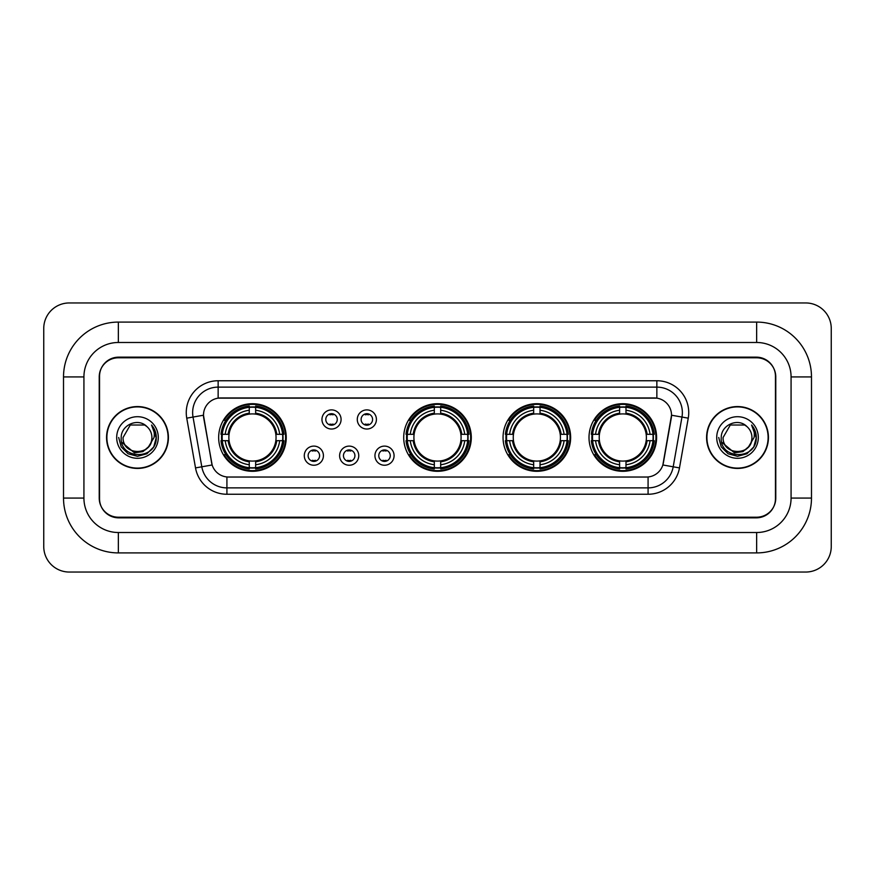 <?xml version="1.0" encoding="UTF-8"?>
<svg xmlns="http://www.w3.org/2000/svg" width="875" height="875" viewBox="0 0 875 875"><rect width="100%" height="100%" fill="white"/><g stroke="black" fill="none" stroke-linecap="round" stroke-linejoin="round"><path stroke-width="1.31" d="M403.703 437.5A33.797 33.797 0 0 0 437.5 471.297A33.797 33.797 0 0 0 471.297 437.5A33.797 33.797 0 0 0 437.5 403.703A33.797 33.797 0 0 0 403.703 437.5M503.048 437.5A33.797 33.797 0 0 0 536.845 471.297A33.797 33.797 0 0 0 570.642 437.5A33.797 33.797 0 0 0 536.845 403.703A33.797 33.797 0 0 0 503.048 437.5M589.006 437.5A33.797 33.797 0 0 0 622.803 471.297A33.797 33.797 0 0 0 656.6 437.5A33.797 33.797 0 0 0 622.803 403.703A33.797 33.797 0 0 0 589.006 437.5M218.662 437.5A33.797 33.797 0 0 0 252.448 471.297A33.797 33.797 0 0 0 286.245 437.5A33.797 33.797 0 0 0 252.448 403.703A33.797 33.797 0 0 0 218.662 437.5M323.422 455.678A9.559 9.559 0 0 1 313.862 465.238A9.559 9.559 0 0 1 304.292 455.678A9.559 9.559 0 0 1 313.862 446.108A9.559 9.559 0 0 1 323.422 455.678M308.12 455.678A5.742 5.742 0 0 0 313.862 461.409A5.742 5.742 0 0 0 319.594 455.678A5.742 5.742 0 0 0 313.862 449.936A5.742 5.742 0 0 0 308.12 455.678M358.75 455.678A9.559 9.559 0 0 1 349.191 465.238A9.559 9.559 0 0 1 339.62 455.678A9.559 9.559 0 0 1 349.191 446.108A9.559 9.559 0 0 1 358.75 455.678M343.448 455.678A5.742 5.742 0 0 0 349.191 461.409A5.742 5.742 0 0 0 354.922 455.678A5.742 5.742 0 0 0 349.191 449.936A5.742 5.742 0 0 0 343.448 455.678M394.078 455.678A9.559 9.559 0 0 1 384.508 465.238A9.559 9.559 0 0 1 374.948 455.678A9.559 9.559 0 0 1 384.508 446.108A9.559 9.559 0 0 1 394.078 455.678M378.777 455.678A5.742 5.742 0 0 0 384.508 461.409A5.742 5.742 0 0 0 390.25 455.678A5.742 5.742 0 0 0 384.508 449.936A5.742 5.742 0 0 0 378.777 455.678M341.086 419.453A9.559 9.559 0 0 1 331.527 429.023A9.559 9.559 0 0 1 321.956 419.453A9.559 9.559 0 0 1 331.527 409.894A9.559 9.559 0 0 1 341.086 419.453M325.784 419.453A5.742 5.742 0 0 0 331.527 425.195A5.742 5.742 0 0 0 337.258 419.453A5.742 5.742 0 0 0 331.527 413.711A5.742 5.742 0 0 0 325.784 419.453M376.414 419.453A9.559 9.559 0 0 1 366.844 429.023A9.559 9.559 0 0 1 357.284 419.453A9.559 9.559 0 0 1 366.844 409.894A9.559 9.559 0 0 1 376.414 419.453M361.113 419.453A5.742 5.742 0 0 0 366.844 425.195A5.742 5.742 0 0 0 372.586 419.453A5.742 5.742 0 0 0 366.844 413.711A5.742 5.742 0 0 0 361.113 419.453M195.519 467.906L186.747 418.162A31.883 31.883 0 0 1 218.148 380.745L656.852 380.745A31.883 31.883 0 0 1 688.253 418.162L679.481 467.906A31.883 31.883 0 0 1 648.08 494.255L226.92 494.255A31.883 31.883 0 0 1 195.519 467.906L212.144 464.975L203.744 418.173A17.216 17.216 0 0 1 220.697 397.961L654.303 397.961A17.216 17.216 0 0 1 671.256 418.173L663.381 462.809A17.216 17.216 0 0 1 646.428 477.039L228.572 477.039A17.216 17.216 0 0 1 211.619 462.809L203.481 415.22L193.025 417.058A25.506 25.506 0 0 1 218.148 387.122L656.852 387.122A25.506 25.506 0 0 1 681.975 417.058L673.203 466.802A25.506 25.506 0 0 1 648.08 487.878L226.92 487.878A25.506 25.506 0 0 1 201.797 466.802L193.025 417.058A25.506 25.506 0 0 1 192.642 412.628M221.692 440.683A30.931 30.931 0 0 1 221.692 434.317M592.036 440.683A30.931 30.931 0 0 1 592.036 434.317M506.089 440.683A30.931 30.931 0 0 1 506.089 434.317M406.744 440.683A30.931 30.931 0 0 1 406.744 434.317M118.355 322.088L118.355 342.486L756.645 342.486L756.645 322.088A54.841 54.841 0 0 1 811.486 376.928A54.841 54.841 0 0 0 756.645 322.088L118.355 322.088A54.841 54.841 0 0 0 63.514 376.928L63.514 498.072A54.841 54.841 0 0 0 118.355 552.913L756.645 552.913A54.841 54.841 0 0 0 811.486 498.072L811.486 376.928L791.077 376.928A34.431 34.431 0 0 0 756.645 342.486L118.355 342.486A34.431 34.431 0 0 0 83.923 376.928L83.923 498.072A34.431 34.431 0 0 0 118.355 532.514L756.645 532.514A34.431 34.431 0 0 0 791.077 498.072L791.077 376.928L791.077 498.072L811.486 498.072M756.645 357.798L118.355 357.798A19.13 19.13 0 0 0 99.225 376.928L99.225 498.072A19.13 19.13 0 0 0 118.355 517.202L756.645 517.202A19.13 19.13 0 0 0 775.775 498.072L775.775 376.928A19.13 19.13 0 0 0 756.645 357.798M831.25 328.464A25.506 25.506 0 0 0 805.744 302.958L69.256 302.958A25.506 25.506 0 0 0 43.75 328.464L43.75 546.536A25.506 25.506 0 0 0 69.256 572.042L805.744 572.042A25.506 25.506 0 0 0 831.25 546.536L831.25 328.464M106.564 437.5A30.931 30.931 0 0 0 137.484 468.431A30.931 30.931 0 0 0 168.416 437.5A30.931 30.931 0 0 0 137.484 406.569A30.931 30.931 0 0 0 106.564 437.5M706.584 437.5A30.931 30.931 0 0 0 737.516 468.431A30.931 30.931 0 0 0 768.436 437.5A30.931 30.931 0 0 0 737.516 406.569A30.931 30.931 0 0 0 706.584 437.5M218.148 380.745L218.148 398.158L656.852 398.158L656.852 380.745M203.481 415.188L203.667 412.628M646.428 477.039L228.572 477.039M688.253 418.162L671.519 415.22L662.856 464.975L679.481 467.906M775.458 376.283A19.13 19.13 0 0 0 756.328 357.153L118.672 357.153A19.13 19.13 0 0 0 99.542 376.283L99.542 498.717A19.13 19.13 0 0 0 118.672 517.847L756.328 517.847A19.13 19.13 0 0 0 775.458 498.717L775.458 376.283L775.458 498.717M99.542 376.283L99.542 498.717M168.088 437.5A30.603 30.603 0 0 0 137.484 406.897A30.603 30.603 0 0 0 106.881 437.5A30.603 30.603 0 0 0 137.484 468.103A30.603 30.603 0 0 0 168.088 437.5M148.531 446.764C140.875 457.1 122.325 450.483 123.069 437.5C122.183 456.094 152.786 456.094 151.9 437.5C152.786 456.094 122.183 456.094 123.069 437.5L130.277 425.02L144.692 425.02L146.923 426.606C138.086 417.342 121.056 424.977 121.209 437.5C119.591 459.747 155.673 460.337 156.253 438.583L156.286 437.5C156.231 432.775 154.656 428.619 151.561 425.042C153.912 428.903 154.744 433.059 154.055 437.5L148.531 446.764A14.416 14.416 0 0 0 151.9 437.5C152.786 456.094 122.183 456.094 123.069 437.5L130.277 425.02M151.9 437.5A14.416 14.416 0 0 0 146.923 426.606M149.45 445.988L142.942 451.62L134.411 452.812L121.658 442.17M116.692 437.5A20.792 20.792 0 0 0 137.484 458.292A20.792 20.792 0 0 0 158.277 437.5A20.792 20.792 0 0 0 137.484 416.708A20.792 20.792 0 0 0 116.692 437.5M151.561 425.042L156.275 438.047L155.4 431.802L156.275 438.047L155.4 431.802L156.275 438.047L151.703 425.206L156.275 438.047L151.703 425.206L156.286 437.5L153.759 446.895L146.88 453.775L137.484 456.302L128.089 453.775L121.209 446.895L118.683 437.5M151.703 425.206L156.275 438.058M768.119 437.5A30.603 30.603 0 0 0 737.516 406.897A30.603 30.603 0 0 0 706.913 437.5A30.603 30.603 0 0 0 737.516 468.103A30.603 30.603 0 0 0 768.119 437.5M751.931 437.5C752.817 456.094 722.214 456.094 723.1 437.5L730.308 425.02L744.723 425.02L746.955 426.606C738.117 417.342 721.077 424.977 721.241 437.5C719.622 459.747 755.694 460.337 756.284 438.583L756.317 437.5C756.263 432.775 754.688 428.619 751.592 425.042C753.944 428.903 754.775 433.059 754.075 437.5L748.562 446.764A14.416 14.416 0 0 0 751.931 437.5C752.817 456.094 722.214 456.094 723.1 437.5L730.308 425.02L744.723 425.02L746.955 426.606A14.416 14.416 0 0 1 751.931 437.5C752.817 456.094 722.214 456.094 723.1 437.5C722.345 450.483 740.906 457.1 748.562 446.764M749.481 445.988L742.973 451.62L734.442 452.812L721.689 442.17M716.723 437.5A20.792 20.792 0 0 0 737.516 458.292A20.792 20.792 0 0 0 758.308 437.5A20.792 20.792 0 0 0 737.516 416.708A20.792 20.792 0 0 0 716.723 437.5M751.592 425.042L756.306 438.047L755.431 431.802L756.306 438.047L755.431 431.802L756.306 438.047L751.734 425.206L756.306 438.047L751.734 425.206L756.317 437.5L753.791 446.895L746.911 453.775L737.516 456.302L728.12 453.775L721.241 446.895L718.714 437.5M751.734 425.206L756.306 438.058M333.113 414.827L333.113 413.941L333.113 414.827A4.889 4.889 0 0 0 329.93 414.827L329.93 413.941M329.93 424.966L329.93 424.08A4.889 4.889 0 0 0 333.113 424.08L333.113 424.966M368.441 414.827L368.441 413.941L368.441 414.827A4.889 4.889 0 0 0 365.258 414.827L365.258 413.941M365.258 424.966L365.258 424.08A4.889 4.889 0 0 0 368.441 424.08L368.441 424.966M312.266 461.191L312.266 460.294A4.889 4.889 0 0 0 315.448 460.294L315.448 461.191M315.448 450.155L315.448 451.052A4.889 4.889 0 0 0 312.266 451.052L312.266 450.155M347.594 461.191L347.594 460.294A4.889 4.889 0 0 0 350.777 460.294L350.777 461.191M350.777 450.155L350.777 451.052A4.889 4.889 0 0 0 347.594 451.052L347.594 450.155M382.922 461.191L382.922 460.294A4.889 4.889 0 0 0 386.105 460.294L386.105 461.191M386.105 450.155L386.105 451.052A4.889 4.889 0 0 0 382.922 451.052L382.922 450.155M255.642 467.688L255.642 468.967A31.631 31.631 0 0 0 283.916 440.683L282.636 440.683A30.352 30.352 0 0 1 255.642 467.688L255.642 464.734A27.42 27.42 0 0 0 279.683 440.683L275.833 440.683A23.592 23.592 0 0 0 255.642 414.127L255.642 407.312A30.352 30.352 0 0 1 282.636 434.317L283.916 434.317A31.631 31.631 0 0 0 255.642 406.033L255.642 407.312M222.272 440.683L220.992 440.683A31.631 31.631 0 0 0 249.266 468.967L249.266 467.688A30.352 30.352 0 0 1 222.272 440.683L225.225 440.683A27.42 27.42 0 0 0 249.266 464.734L249.266 460.873A23.592 23.592 0 0 0 275.833 440.683L276.773 440.683A24.522 24.522 0 0 1 255.642 461.814L255.642 464.734M249.266 407.312L249.266 406.033A31.631 31.631 0 0 0 220.992 434.317L222.272 434.317A30.352 30.352 0 0 1 249.266 407.312L249.266 410.266A27.42 27.42 0 0 0 225.225 434.317L229.075 434.317A23.592 23.592 0 0 0 249.266 460.873L249.266 461.814A24.522 24.522 0 0 1 228.134 440.683L225.225 440.683M222.338 440.683A30.286 30.286 0 0 1 222.338 434.317M255.642 407.378A30.286 30.286 0 0 0 249.266 407.378M282.57 434.317A30.286 30.286 0 0 1 282.57 440.683M282.636 434.317L279.683 434.317A27.42 27.42 0 0 0 255.642 410.266M279.683 440.683L282.636 440.683M249.266 464.734L249.266 467.688M275.833 434.317L279.683 434.317M255.642 460.917L255.642 461.814M249.266 460.873A23.592 23.592 0 0 1 229.075 440.683L228.134 440.683M255.642 467.622A30.286 30.286 0 0 1 249.266 467.622M225.225 434.317L222.272 434.317M249.266 414.083L249.266 410.266M255.642 414.127A23.592 23.592 0 0 0 229.075 434.317L228.134 434.317A24.522 24.522 0 0 1 249.266 413.186M255.642 414.083L255.642 413.186A24.522 24.522 0 0 1 276.773 434.317M225.925 420.284L224.12 420.284A33.163 33.163 0 0 1 285.611 437.5A33.163 33.163 0 0 1 224.12 454.716L225.925 454.716M440.683 467.688L440.683 468.967A31.631 31.631 0 0 0 468.967 440.683L467.688 440.683A30.352 30.352 0 0 1 440.683 467.688L440.683 464.734A27.42 27.42 0 0 0 464.734 440.683L460.873 440.683A23.592 23.592 0 0 0 440.683 414.127L440.683 407.312A30.352 30.352 0 0 1 467.688 434.317L468.967 434.317A31.631 31.631 0 0 0 440.683 406.033L440.683 407.312M407.312 440.683L406.033 440.683A31.631 31.631 0 0 0 434.317 468.967L434.317 467.688A30.352 30.352 0 0 1 407.312 440.683L410.266 440.683A27.42 27.42 0 0 0 434.317 464.734L434.317 460.873A23.592 23.592 0 0 0 460.873 440.683L461.814 440.683A24.522 24.522 0 0 1 440.683 461.814L440.683 464.734M434.317 407.312L434.317 406.033A31.631 31.631 0 0 0 406.033 434.317L407.312 434.317A30.352 30.352 0 0 1 434.317 407.312L434.317 410.266A27.42 27.42 0 0 0 410.266 434.317L414.127 434.317A23.592 23.592 0 0 0 434.317 460.873L434.317 461.814A24.522 24.522 0 0 1 413.186 440.683L410.266 440.683M407.378 440.683A30.286 30.286 0 0 1 407.378 434.317M440.683 407.378A30.286 30.286 0 0 0 434.317 407.378M467.622 434.317A30.286 30.286 0 0 1 467.622 440.683M467.688 434.317L464.734 434.317A27.42 27.42 0 0 0 440.683 410.266M464.734 440.683L467.688 440.683M434.317 464.734L434.317 467.688M460.873 434.317L464.734 434.317M440.683 460.917L440.683 461.814M434.317 460.873A23.592 23.592 0 0 1 414.127 440.683L413.186 440.683M440.683 467.622A30.286 30.286 0 0 1 434.317 467.622M410.266 434.317L407.312 434.317M434.317 414.083L434.317 410.266M440.683 414.127A23.592 23.592 0 0 0 414.127 434.317L413.186 434.317A24.522 24.522 0 0 1 434.317 413.186M440.683 414.083L440.683 413.186A24.522 24.522 0 0 1 461.814 434.317M410.966 420.284L409.161 420.284A33.163 33.163 0 0 1 470.662 437.5A33.163 33.163 0 0 1 409.161 454.716L410.966 454.716M540.039 467.688L540.039 468.967A31.631 31.631 0 0 0 568.312 440.683L567.033 440.683A30.352 30.352 0 0 1 540.039 467.688L540.039 464.734A27.42 27.42 0 0 0 564.08 440.683L560.219 440.683A23.592 23.592 0 0 0 540.039 414.127L540.039 407.312A30.352 30.352 0 0 1 567.033 434.317L568.312 434.317A31.631 31.631 0 0 0 540.039 406.033L540.039 407.312M506.658 440.683L505.378 440.683A31.631 31.631 0 0 0 533.663 468.967L533.663 467.688A30.352 30.352 0 0 1 506.658 440.683L509.611 440.683A27.42 27.42 0 0 0 533.663 464.734L533.663 460.873A23.592 23.592 0 0 0 560.219 440.683L561.17 440.683A24.522 24.522 0 0 1 540.039 461.814L540.039 464.734M533.663 407.312L533.663 406.033A31.631 31.631 0 0 0 505.378 434.317L506.658 434.317A30.352 30.352 0 0 1 533.663 407.312L533.663 410.266A27.42 27.42 0 0 0 509.611 434.317L513.472 434.317A23.592 23.592 0 0 0 533.663 460.873L533.663 461.814A24.522 24.522 0 0 1 512.531 440.683L509.611 440.683M506.723 440.683A30.286 30.286 0 0 1 506.723 434.317M540.039 407.378A30.286 30.286 0 0 0 533.663 407.378M566.967 434.317A30.286 30.286 0 0 1 566.967 440.683M567.033 434.317L564.08 434.317A27.42 27.42 0 0 0 540.039 410.266M564.08 440.683L567.033 440.683M533.663 464.734L533.663 467.688M560.219 434.317L564.08 434.317M540.039 460.917L540.039 461.814M533.663 460.873A23.592 23.592 0 0 1 513.472 440.683L512.531 440.683M540.039 467.622A30.286 30.286 0 0 1 533.663 467.622M509.611 434.317L506.658 434.317M533.663 414.083L533.663 410.266M540.039 414.127A23.592 23.592 0 0 0 513.472 434.317L512.531 434.317A24.522 24.522 0 0 1 533.663 413.186M540.039 414.083L540.039 413.186A24.522 24.522 0 0 1 561.17 434.317M510.311 420.284L508.506 420.284A33.163 33.163 0 0 1 570.008 437.5A33.163 33.163 0 0 1 508.506 454.716L510.311 454.716M625.986 467.688L625.986 468.967A31.631 31.631 0 0 0 654.27 440.683L652.991 440.683A30.352 30.352 0 0 1 625.986 467.688L625.986 464.734A27.42 27.42 0 0 0 650.038 440.683L646.177 440.683A23.592 23.592 0 0 0 625.986 414.127L625.986 407.312A30.352 30.352 0 0 1 652.991 434.317L654.27 434.317A31.631 31.631 0 0 0 625.986 406.033L625.986 407.312M592.616 440.683L591.336 440.683A31.631 31.631 0 0 0 619.609 468.967L619.609 467.688A30.352 30.352 0 0 1 592.616 440.683L595.569 440.683A27.42 27.42 0 0 0 619.609 464.734L619.609 460.873A23.592 23.592 0 0 0 646.177 440.683L647.117 440.683A24.522 24.522 0 0 1 625.986 461.814L625.986 464.734M619.609 407.312L619.609 406.033A31.631 31.631 0 0 0 591.336 434.317L592.616 434.317A30.352 30.352 0 0 1 619.609 407.312L619.609 410.266A27.42 27.42 0 0 0 595.569 434.317L599.43 434.317A23.592 23.592 0 0 0 619.609 460.873L619.609 461.814A24.522 24.522 0 0 1 598.478 440.683L595.569 440.683M592.681 440.683A30.286 30.286 0 0 1 592.681 434.317M625.986 407.378A30.286 30.286 0 0 0 619.609 407.378M652.925 434.317A30.286 30.286 0 0 1 652.925 440.683M652.991 434.317L650.038 434.317A27.42 27.42 0 0 0 625.986 410.266M650.038 440.683L652.991 440.683M619.609 464.734L619.609 467.688M646.177 434.317L650.038 434.317M625.986 460.917L625.986 461.814M619.609 460.873A23.592 23.592 0 0 1 599.43 440.683L598.478 440.683M625.986 467.622A30.286 30.286 0 0 1 619.609 467.622M595.569 434.317L592.616 434.317M619.609 414.083L619.609 410.266M625.986 414.127A23.592 23.592 0 0 0 599.43 434.317L598.478 434.317A24.522 24.522 0 0 1 619.609 413.186M625.986 414.083L625.986 413.186A24.522 24.522 0 0 1 647.117 434.317M596.269 420.284L594.464 420.284A33.163 33.163 0 0 1 655.955 437.5A33.163 33.163 0 0 1 594.464 454.716L596.269 454.716M756.645 552.913L756.645 532.514L118.355 532.514L118.355 552.913M63.514 498.072L83.923 498.072L83.923 376.928L63.514 376.928M648.08 476.952L648.08 494.255M226.92 494.255L226.92 476.952M186.747 418.162L193.025 417.058M255.642 460.873A23.592 23.592 0 0 0 275.833 440.683M249.266 467.906A30.57 30.57 0 0 0 255.642 467.906M282.866 440.683A30.57 30.57 0 0 0 282.866 434.317M255.642 407.094A30.57 30.57 0 0 0 249.266 407.094M440.683 460.873A23.592 23.592 0 0 0 460.873 440.683M434.317 467.906A30.57 30.57 0 0 0 440.683 467.906M467.906 440.683A30.57 30.57 0 0 0 467.906 434.317M440.683 407.094A30.57 30.57 0 0 0 434.317 407.094M540.039 460.873A23.592 23.592 0 0 0 560.219 440.683M533.663 467.906A30.57 30.57 0 0 0 540.039 467.906M567.252 440.683A30.57 30.57 0 0 0 567.252 434.317M540.039 407.094A30.57 30.57 0 0 0 533.663 407.094M625.986 460.873A23.592 23.592 0 0 0 646.177 440.683M619.609 467.906A30.57 30.57 0 0 0 625.986 467.906M653.209 440.683A30.57 30.57 0 0 0 653.209 434.317M625.986 407.094A30.57 30.57 0 0 0 619.609 407.094"/></g></svg>
